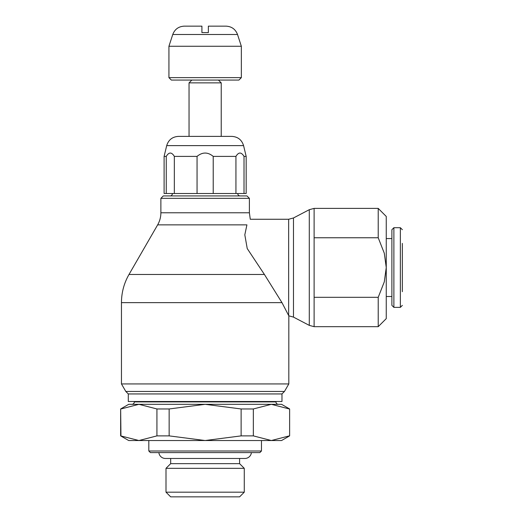 <?xml version="1.0" encoding="UTF-8"?>
<svg xmlns="http://www.w3.org/2000/svg" width="523" height="523" viewBox="0 0 523 523"><rect width="100%" height="100%" fill="white"/><g stroke="black" fill="none" stroke-linecap="round" stroke-linejoin="round"><path stroke-width="0.78" d="M170.675 458.468L170.675 463.659L166 468.333L166 492.176L170.675 496.85L239.599 496.85L244.274 492.176L244.274 468.333L239.599 463.659L239.599 458.468M158.868 452.598A6.557 6.557 0 0 0 165.392 458.468L244.882 458.468A6.557 6.557 0 0 0 251.406 452.598M160.881 198.335L163.3 195.922L246.974 195.922L249.393 198.335L249.393 212.789L160.881 212.789L160.881 198.335L249.393 198.335M125.808 391.452L121.46 383.941L288.814 383.941L284.466 391.452L281.975 393.943L281.975 401.514L128.298 401.514L128.298 393.943L125.808 391.452L284.466 391.452M128.298 393.943L281.975 393.943M134.333 401.514L134.333 401.906C134.202 403.357 133.398 404.161 131.92 404.318L138.941 404.318L128.697 404.318L120.65 408.966L120.65 435.881L128.697 440.529L138.941 440.529L120.65 435.881M148.813 440.529L148.813 450.989L150.421 452.598L259.853 452.598L261.461 450.989L261.461 440.529M134.333 401.906L275.941 401.906L275.941 401.514M156.933 435.881L138.941 440.529L281.577 440.529L289.624 435.881L289.624 408.966L281.577 404.318L138.941 404.318L156.933 408.966L169.151 408.966L169.151 435.881L156.933 435.881L156.933 408.966M164.104 156.397L166.255 156.397L166.255 193.51L164.104 193.51L164.104 156.397L166.7 145.623C168.491 139.85 172.4 136.771 178.435 136.385L189.045 136.385L189.038 82.876L191.856 80.065M189.038 82.876L221.236 82.876L221.229 136.385L231.839 136.385L178.435 136.385M218.418 80.065L221.236 82.876M168.929 46.266L172.753 34.492L237.52 34.492L241.345 46.266L241.345 77.646L238.933 80.065L171.341 80.065L168.929 77.646L168.929 46.266L241.345 46.266M168.929 77.646L241.345 77.646M189.045 136.385L221.229 136.385M249.393 212.789L250.275 219.261L288.65 219.261L288.65 315.519L281.969 302.634L264.416 274.47L247.229 248.556L244.816 234.827L246.921 224.857C251.086 217.529 251.086 217.529 246.921 224.857L157.652 224.857L129.004 274.47L264.416 274.47M121.46 383.941L121.46 302.634L281.969 302.634M288.65 219.261L293.475 217.967L293.475 317.108L288.82 315.814L288.814 383.941M293.475 217.967L309.289 209.69L314.114 208.396L378.214 208.396L378.214 237.756L384.287 253.197L386.255 267.534L386.255 318.631L378.214 326.672L314.114 326.672L309.289 325.378L293.475 317.108M314.114 208.396L314.114 237.756L378.214 237.756M309.289 209.69L309.289 325.378M314.114 237.756L314.114 326.672M378.214 326.672L378.214 297.319L384.287 281.871L386.255 267.534L386.255 216.444L378.214 208.396M166.255 156.397C168.949 151.945 171.642 151.945 174.342 156.397L197.053 156.397C202.44 151.945 207.834 151.945 213.221 156.397L235.932 156.397C238.632 151.945 241.325 151.945 244.019 156.397L246.17 156.397L246.17 193.51L244.019 193.51L244.019 156.397M166.7 145.623L243.574 145.623L246.17 156.397M402.35 243.398L402.35 291.677M393.878 227.708L400.357 227.708L400.357 307.367L393.878 307.367L391.89 305.373L391.89 229.702L393.878 227.708L393.878 307.367M386.255 238.566L391.89 238.566M391.89 296.502L386.255 296.502M237.52 34.492C235.487 29.236 231.663 26.457 226.034 26.15L208.357 26.15L208.357 32.589L201.917 32.589L201.917 26.15L184.462 26.15M378.214 297.319L314.114 297.319M166.255 193.51L244.019 193.51M197.053 193.51L197.053 156.397M174.342 156.397L174.342 193.51M235.932 193.51L235.932 156.397M213.221 156.397L213.221 193.51M253.341 408.966L253.341 435.881L241.123 435.881L241.123 408.966L253.341 408.966L271.332 404.318L278.354 404.318C276.876 404.161 276.072 403.357 275.941 401.906M289.624 435.881L289.624 408.966M120.65 408.966L120.95 435.881M241.123 435.881L205.134 440.529L169.151 435.881M289.324 435.881L271.332 440.529L253.341 435.881M120.95 408.966L138.941 404.318M169.151 408.966L205.134 404.318L241.123 408.966M271.332 404.318L289.324 408.966M148.813 450.989L261.461 450.989M170.675 463.659L239.599 463.659M166 492.176L244.274 492.176M166 468.333L244.274 468.333M172.551 193.51C171.877 196.432 169.511 195.929 170.138 195.922M160.881 212.789C160.862 217.091 159.783 221.118 157.652 224.857M243.574 145.623C241.783 139.85 237.873 136.771 231.839 136.385M400.357 307.367L402.35 305.373M225.812 26.15L208.357 26.15M201.917 26.15L184.24 26.15C178.611 26.457 174.787 29.236 172.753 34.492M400.357 227.708L402.35 229.702M129.004 274.47C124.016 283.198 121.506 292.586 121.46 302.634M237.723 193.51C237.854 194.961 238.658 195.765 240.135 195.922"/></g></svg>
